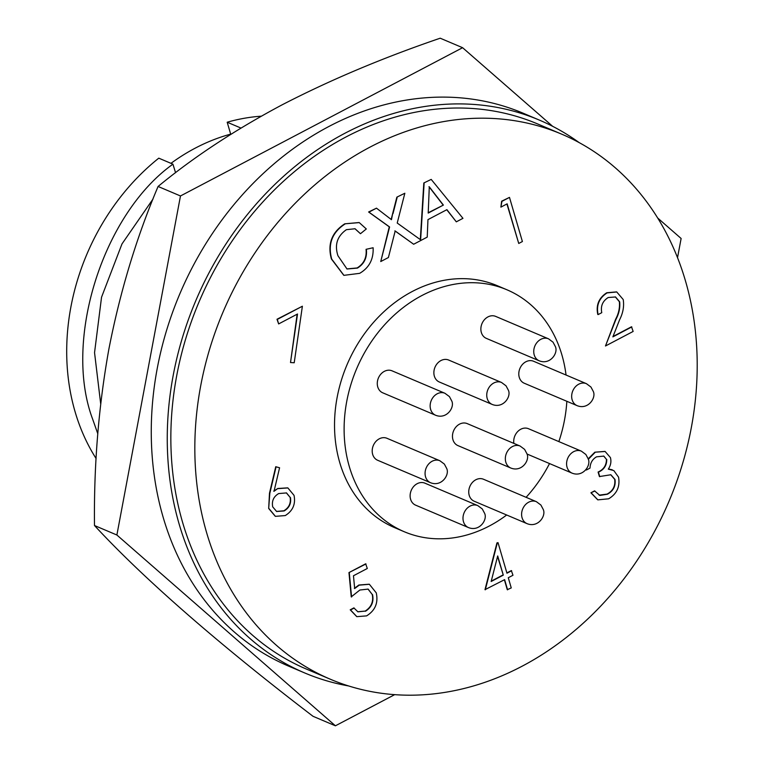 <?xml version="1.0" encoding="UTF-8"?>
<svg xmlns="http://www.w3.org/2000/svg" width="764" height="764" viewBox="0 0 764 764"><rect width="100%" height="100%" fill="white"/><g stroke="black" fill="none" stroke-linecap="round" stroke-linejoin="round"><path stroke-width="1.15" d="M335.406 725.8L313.02 716.298C219.249 644.615 143.451 578.539 94.488 525.517C93.81 465.247 98.594 406.515 108.841 349.301C120.034 291.791 136.45 237.508 158.081 186.464C193.502 157.231 234.749 130.071 281.821 104.983C330.058 80.039 382.859 57.777 440.207 38.2L462.602 47.702L180.476 195.966L116.882 535.01L335.406 725.8L394.673 694.657M677.525 257.678L681.125 238.483L657.699 218.026M552.639 126.308L462.602 47.702M94.488 525.517L116.882 535.01M158.081 186.464L180.476 195.966M685.461 280.865A296.069 242.226 113 0 0 561.645 134.139A296.069 242.226 113 0 0 284.246 214.99A296.069 242.226 113 0 0 206.576 532.527A296.069 242.226 113 0 0 330.392 679.253A296.069 242.226 113 0 0 607.791 598.393A296.069 242.226 113 0 0 685.461 280.865M561.645 134.139L537.655 123.959A296.069 242.226 113 0 0 260.266 204.819A296.069 242.226 113 0 0 182.596 522.356A296.069 242.226 113 0 0 306.402 669.073L330.392 679.253M506.666 515.003A131.418 107.523 -67 0 1 404.29 531.744A131.418 107.523 -67 0 1 349.329 466.623A131.418 107.523 -67 0 1 383.805 325.674A131.418 107.523 -67 0 1 506.943 289.785A131.418 107.523 -67 0 1 561.893 354.907A131.418 107.523 -67 0 1 566.048 375.038M404.29 531.744L394.692 527.676A131.418 107.523 -67 0 1 339.741 462.554A131.418 107.523 -67 0 1 374.217 321.606A131.418 107.523 -67 0 1 497.345 285.717L506.943 289.785M539.308 120.072L523.321 113.282A300.3 245.693 113 0 0 241.959 195.288A300.3 245.693 113 0 0 163.181 517.362A300.3 245.693 113 0 0 288.763 666.189L304.75 672.969A300.3 245.693 -67 0 1 179.168 524.152A300.3 245.693 -67 0 1 257.955 202.078A300.3 245.693 -67 0 1 539.308 120.072A300.3 245.693 -67 0 1 579.112 142.572M417.182 483.688A11.938 9.76 113 0 0 410.153 494.833A11.938 9.76 113 0 0 415.578 505.138L468.447 527.561A11.938 9.76 -67 0 1 463.462 521.65A11.938 9.76 -67 0 1 470.051 506.112A11.938 9.76 -67 0 1 477.767 505.596L424.899 483.163A11.938 9.76 113 0 0 417.182 483.688M581.366 451.152L585.873 454.494L588.156 458.782C591.422 465.123 583.123 477.596 572.045 473.126A11.938 9.76 -67 0 1 567.05 467.205A11.938 9.76 -67 0 1 573.649 451.667A11.938 9.76 -67 0 1 581.366 451.152L528.497 428.719A11.938 9.76 113 0 0 520.771 429.244A11.938 9.76 113 0 0 513.876 443.406M379.259 438.822A11.938 9.76 113 0 0 372.23 449.967A11.938 9.76 113 0 0 377.655 460.272L430.524 482.705A11.938 9.76 -67 0 1 425.538 476.784A11.938 9.76 -67 0 1 432.128 461.255A11.938 9.76 -67 0 1 439.844 460.73L386.976 438.297A11.938 9.76 113 0 0 379.259 438.822M487.929 316.917A11.938 9.76 113 0 0 480.9 328.062A11.938 9.76 113 0 0 486.324 338.366L539.203 360.799A11.938 9.76 -67 0 1 534.208 354.878A11.938 9.76 -67 0 1 540.797 339.35A11.938 9.76 -67 0 1 548.523 338.824L495.655 316.392A11.938 9.76 113 0 0 487.929 316.917M384.33 371.361A11.938 9.76 113 0 0 377.311 382.506A11.938 9.76 113 0 0 382.735 392.811L435.604 415.244A11.938 9.76 -67 0 1 430.609 409.323A11.938 9.76 -67 0 1 437.209 393.785A11.938 9.76 -67 0 1 444.925 393.269L392.056 370.836A11.938 9.76 113 0 0 384.33 371.361M475.8 479.773A11.938 9.76 113 0 0 468.771 490.918A11.938 9.76 113 0 0 474.196 501.222L527.064 523.655A11.938 9.76 -67 0 1 522.07 517.744A11.938 9.76 -67 0 1 528.669 502.206A11.938 9.76 -67 0 1 536.385 501.681L483.517 479.257A11.938 9.76 113 0 0 475.8 479.773M525.852 361.783A11.938 9.76 113 0 0 518.823 372.928A11.938 9.76 113 0 0 524.257 383.232L577.126 405.655A11.938 9.76 -67 0 1 572.131 399.744A11.938 9.76 -67 0 1 578.72 384.206A11.938 9.76 -67 0 1 586.446 383.69L533.578 361.257A11.938 9.76 113 0 0 525.852 361.783M459.527 424.144A11.938 9.76 113 0 0 452.498 435.289A11.938 9.76 113 0 0 457.922 445.593L510.801 468.026A11.938 9.76 -67 0 1 505.806 462.105A11.938 9.76 -67 0 1 512.396 446.577A11.938 9.76 -67 0 1 520.122 446.052L467.243 423.619A11.938 9.76 113 0 0 459.527 424.144M440.933 360.56A11.938 9.76 113 0 0 433.904 371.705A11.938 9.76 113 0 0 439.338 382.01L492.207 404.442A11.938 9.76 -67 0 1 487.212 398.531A11.938 9.76 -67 0 1 493.802 382.993A11.938 9.76 -67 0 1 501.528 382.468L448.659 360.045A11.938 9.76 113 0 0 440.933 360.56M230.948 134.244L230.68 134.13A198.182 162.149 113 0 0 170.964 163.343M153.01 199.022L121.992 243.917L101.545 297.206L94.545 352.643L100.676 403.736M97.773 433.694L92.683 419.235C63.001 340.591 102.796 214.101 172.931 164.174L175.567 172.731M96.111 458.543A211.475 173.017 -67 0 1 75.092 411.767A211.475 173.017 -67 0 1 158.778 158.167L172.931 164.174M356.702 616.586L350.218 609.815L353.866 607.896L357.905 611.821L365.163 611.095C371.323 607.16 373.672 601.612 372.23 594.468L367.971 589.034M357.743 611.754L365.163 611.095M372.23 594.468L368.133 589.101L359.873 590.018L351.249 596.865L348.967 572.589L365.669 563.813L367.312 568.483L353.465 575.76L354.668 588.528L359.214 585.148L369.365 584.279L376.251 592.854C378.428 602.834 375.219 610.503 366.596 615.88L356.855 616.653L350.533 609.949L354.19 608.029M354.343 588.385L358.889 585.014L369.203 584.212M506.876 572.933L511.336 570.593L512.978 575.254L508.28 577.727L511.259 587.917L507.277 589.703L504.383 579.771M507.602 589.837L504.622 579.647L484.987 589.665L496.953 542.889L498.013 542.631L506.952 573.201L511.651 570.727M343.752 275.269L331.385 258.958C327.345 243.983 331.805 232.275 344.745 223.823L359.09 222.534M344.745 223.823L359.252 222.601L366.309 228.961L360.465 233.717L354.897 228.684M346.846 268.918L357.122 267.954C363.893 263.781 366.873 257.573 366.061 249.322L373.118 247.746C373.653 259.254 369.165 267.792 359.653 273.34L343.915 275.346L331.71 259.091C327.67 244.117 332.12 232.409 345.07 223.957M380.749 261.546L389.277 226.832L368.611 211.991L376.48 208.161L368.926 212.134L389.592 226.965L380.749 261.546L388.398 257.525L395.189 230.986L413.658 244.251L427.229 237.117L427.955 219.621L446.911 209.661L456.309 221.837L462.955 218.342L431.202 179.406L423.81 182.988L431.202 179.406M391.139 219.545L396.86 197.141L404.844 193.254L397.223 223.04L420.62 239.839L424.135 183.121M420.305 239.619L423.81 182.988M456.309 221.837L446.759 209.737M413.658 244.251L394.873 230.852M500.888 207.13L501.633 201.209L509.483 197.389L522.395 241.539L518.737 243.458L507.153 203.835L500.888 207.13L501.948 201.343L509.483 197.389M518.737 243.458L506.904 203.959M613.024 336.494L631.503 326.782L633.146 331.442L605.48 345.987L615.927 319.409C619.031 313.593 620.272 307.739 619.671 301.828L615.517 296.967L608.22 297.521C602.634 301.035 600.485 306.087 601.765 312.677L598.107 314.596C596.159 305.275 599.148 298.046 607.084 292.898L616.749 291.963L623.223 299.555C624.255 306.297 623.052 313.02 619.614 319.724L612.871 336.876L631.828 326.916M605.48 345.987L615.612 319.276C618.706 313.469 619.957 307.615 619.356 301.694L615.354 296.909M598.107 314.596L597.782 314.462C595.834 305.142 598.833 297.903 606.759 292.765L616.586 291.896M599.081 495.139L607.046 494.107C612.976 490.908 615.517 485.98 614.686 479.324L610.694 474.692M607.046 494.107L607.37 494.241C613.291 491.051 615.841 486.114 615.01 479.458L610.856 474.759L599.425 476.564L598.097 472.037C603.675 469.516 606.454 465.286 606.435 459.326L603.655 456.032M606.435 459.326L603.818 456.098L596.531 456.834C592.406 459.231 590.228 462.994 590.009 468.103L586.351 470.022L586.017 469.593M588.175 458.849L594.841 452.202L604.964 451.409M608.392 469L612.231 469.764M597.696 499.79L590.916 492.79L594.573 490.87L599.864 495.435L607.37 494.241M273.722 491.137L277.809 488.492L287.703 487.862M275.25 516.273L268.68 508.471L269.482 493.257L275.747 466.718L279.576 467.778L274.037 491.271L277.809 488.492M278.64 323.926L276.998 319.257L302.382 306.23L294.216 362.757L290.511 362.537L297.521 314.004L278.64 323.926L277.322 319.4L302.382 306.23M290.511 362.537L297.148 314.195M348.967 572.589L365.994 563.947M351.564 596.999L349.282 572.733M365.488 611.238C371.638 607.294 373.997 601.745 372.546 594.602M496.953 542.889L498.013 542.631M485.302 589.798L497.269 543.023M366.061 249.322L373.118 247.746M357.122 267.954L357.437 268.088C364.218 263.914 367.197 257.707 366.386 249.465M360.465 233.717L355.059 228.751L346.398 229.677C337.201 236.162 334.393 244.852 337.965 255.768L347.009 268.995L357.437 268.088M566.84 401.301A131.418 107.523 -67 0 1 558.847 441.602M549.526 463.567A131.418 107.523 -67 0 1 526.1 497.316M392.706 213.423L391.464 219.679L376.48 208.161M396.86 197.141L404.844 193.254M393.021 213.567L397.184 197.284M590.916 492.79L594.898 491.004M594.841 452.202L605.117 451.476L610.407 457.56C611.477 461.532 610.78 465.4 608.306 469.134L613.826 470.586L618.553 477.156C620.177 486.649 616.873 493.869 608.631 498.806L597.859 499.857L591.24 492.923M586.351 470.022L586.303 469.22M588.299 459.336L595.166 452.336M598.097 472.037L598.422 472.171C603.999 469.659 606.769 465.419 606.75 459.46M599.75 476.698L598.422 472.171M275.747 466.718L279.576 467.778M268.68 508.471L269.807 493.391L276.062 466.861M278.134 488.626L287.866 487.929L294.035 495.359C295.773 504.087 292.851 510.82 285.268 515.576L275.412 516.34L269.004 508.614M491.156 581.499L503.295 575.12L497.689 555.944L491.156 581.499M348.594 685.948A300.3 245.693 -67 0 1 304.75 672.969M443.387 205.086L428.212 213.07L429.292 186.827L443.387 205.086L428.222 212.755M290.454 497.517C291.37 503.4 289.269 507.879 284.141 510.944L276.625 511.498L272.7 506.847C271.602 501.022 273.598 496.59 278.688 493.563L286.529 492.923L290.129 497.383C291.055 503.266 288.945 507.735 283.816 510.801L276.472 511.422M497.555 556.459L503.295 575.12M502.979 574.986L491.252 581.146M428.976 186.683L443.072 204.953M286.366 492.866L290.129 497.383M230.68 134.13L227.195 122.221A211.475 173.017 -67 0 1 261.25 116.185M240.956 128.056L227.195 122.221M477.767 505.596L482.275 508.939L484.557 513.227C487.824 519.568 479.525 532.04 468.447 527.561M439.844 460.73L444.352 464.073L446.634 468.361C449.901 474.702 441.602 487.174 430.524 482.705M548.523 338.824L553.021 342.167L555.304 346.455C558.57 352.806 550.271 365.268 539.203 360.799M444.925 393.269L449.433 396.611L451.715 400.899C454.981 407.241 446.682 419.713 435.604 415.244M536.385 501.681L540.893 505.033L543.175 509.321C546.441 515.662 538.142 528.134 527.064 523.655M586.446 383.69L590.944 387.033L593.236 391.321C596.493 397.662 588.194 410.134 577.126 405.655M520.122 446.052L524.62 449.394L526.902 453.682C530.168 460.023 521.869 472.496 510.801 468.026M501.528 382.468L506.026 385.82L508.318 390.108C511.574 396.449 503.275 408.921 492.207 404.442M572.045 473.126L526.998 454.007"/></g></svg>
